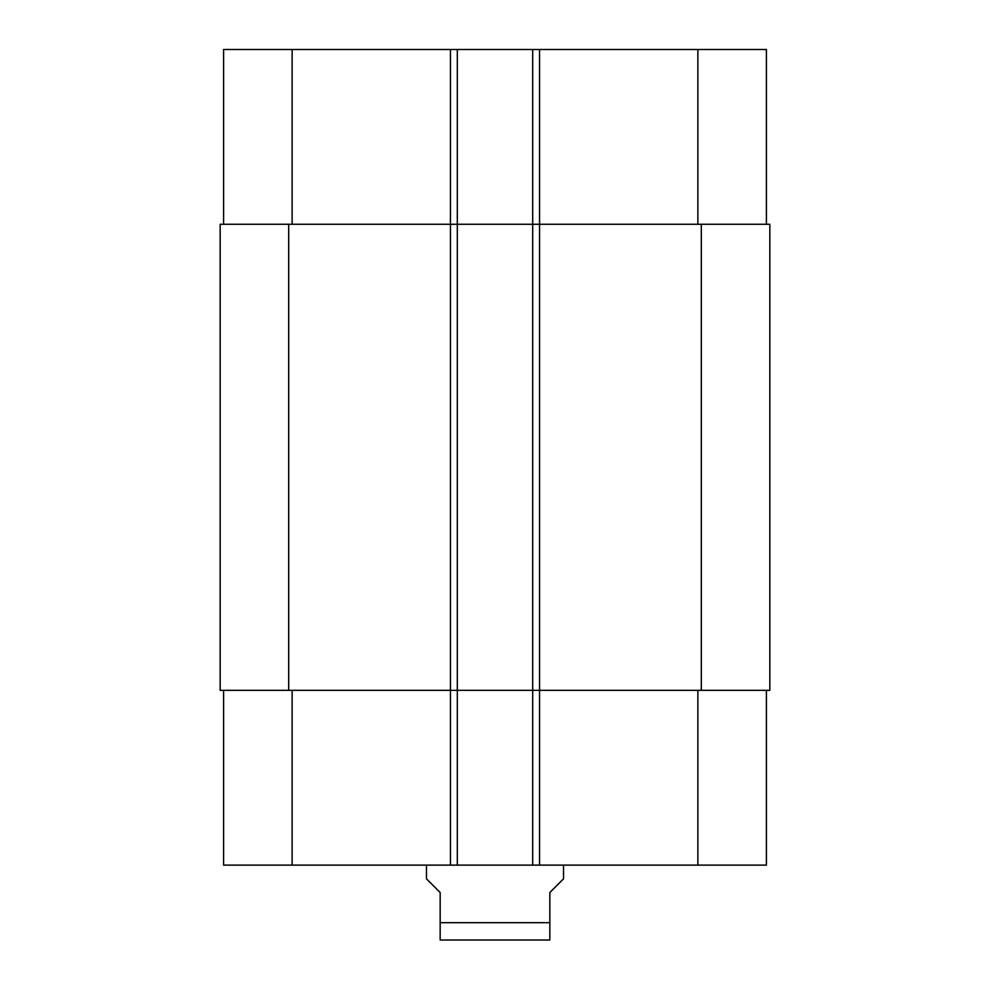<?xml version="1.0" encoding="UTF-8"?>
<svg xmlns="http://www.w3.org/2000/svg" width="990" height="990" viewBox="0 0 990 990"><rect width="100%" height="100%" fill="white"/><g stroke="black" fill="none" stroke-linecap="round" stroke-linejoin="round"><path stroke-width="1.49" d="M766.409 224.272L766.409 49.5L532.694 49.5L532.694 224.272L769.836 224.272L769.836 690.339L539.55 690.339L539.55 865.112L223.592 865.112L223.592 690.339M769.836 323.928L769.836 358.269M769.836 324.299L769.836 325.128M426.467 865.112L426.467 878.811L440.166 892.522L440.166 922.68L549.834 922.68L549.834 940.017L549.834 892.522L563.533 878.811L563.533 865.112M440.166 922.68L440.166 940.017L440.166 922.68M549.834 940.017L440.166 940.017M532.694 49.5L223.592 49.5L223.592 224.272M766.409 690.339L766.409 865.112L539.55 865.112M539.55 49.5L539.55 690.339L532.694 690.339L532.694 224.272L220.164 224.272L220.164 690.339L532.694 690.339L532.694 865.112M457.306 49.5L457.306 865.112M220.164 224.272L220.164 690.339M697.876 690.339L697.876 865.112M450.45 49.5L450.45 865.112M292.124 690.339L292.124 865.112M697.876 224.272L697.876 49.5M292.124 224.272L292.124 49.5M701.304 224.272L701.304 690.339M288.696 224.272L288.696 690.339"/></g></svg>
